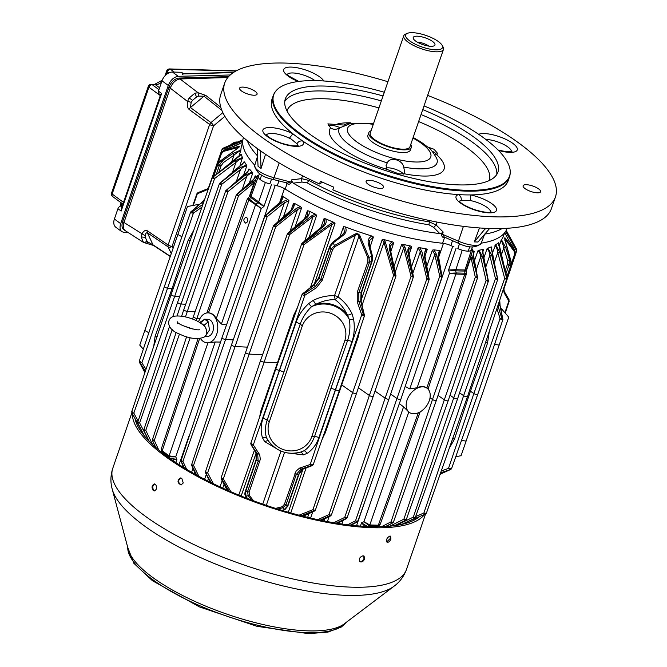 <?xml version="1.0" encoding="UTF-8"?>
<svg xmlns="http://www.w3.org/2000/svg" width="667" height="667" viewBox="0 0 667 667"><rect width="100%" height="100%" fill="white"/><g stroke="black" fill="none" stroke-linecap="round" stroke-linejoin="round"><path stroke-width="1" d="M441.846 276.196L441.579 275.763L441.846 276.196C442.121 277.13 441.429 277.13 439.753 276.188L441.579 275.763L437.961 256.203L439.32 250.467L440.52 251.05L438.619 252.993L438.502 256.37L442.063 276.697L400.867 399.258A2.351 0.734 -161 0 1 400.867 399.266A2.351 0.734 -161 0 1 399.316 399.441A2.351 0.734 -161 0 1 396.957 398.491L390.654 394.08M293.88 206.687L293.497 203.368L294.922 203.635L292.513 209.646L274.704 225.596L296.59 208.237L300.45 206.653L301.626 207.804L297.507 209.455L296.59 208.237M291.954 209.772L292.513 209.646L291.954 209.772M294.922 203.635A138.511 43.363 19 0 0 300.45 206.653M290.178 230.89L297.507 209.455L275.654 226.838L274.704 225.596M307.912 214.741L307.395 210.789L308.929 211.022A138.511 43.363 19 0 0 315.399 214.165L316.667 215.291L313.048 216.625L312.223 215.458L315.399 214.165M308.929 211.022C309.705 213.532 308.938 215.766 306.628 217.75L288.811 233.342L312.223 215.458M304.852 240.645L313.048 216.625L289.678 234.534L288.811 233.342M320.844 227.522L324.02 218.643L325.654 218.843A138.511 43.363 19 0 0 333.667 222.269L335.026 223.337L331.974 224.345L331.274 223.22L333.667 222.269M325.654 218.843C326.78 221.669 326.08 224.162 323.537 226.33L303.202 243.447L331.274 223.22M324.696 223.312L322.77 225.955L301.817 243.455L260.614 360.322A2.351 0.734 19 0 0 261.722 361.422A2.351 0.734 19 0 0 264.165 362.123L303.985 244.597C302.034 244.28 301.484 243.797 302.318 243.163L303.026 243.105M322.778 226.363L323.537 226.33L322.778 226.363M228.831 490.837L222.011 479.239L223.32 478.848L264.165 362.123L277.939 362.865M350.984 525.179L356.795 522.011L355.528 520.802L396.957 398.491L439.753 276.188L434.776 254.46L432.391 250.125L433.95 249.85L436.343 254.077L441.337 275.805M428.247 273.295L434.776 254.46L436.343 254.077M282.283 199.241L281.999 196.482L283.308 196.765A138.511 43.363 19 0 0 287.919 199.583L288.986 200.759L284.442 202.71L283.442 201.442L287.919 199.583M339.987 236.652L343.555 226.73L345.256 226.872A138.511 43.363 19 0 0 371.978 236.068L373.403 237.002L370.11 247.015M383.942 239.57L385.243 241.804L394.922 275.021L395.789 275.338C396.056 276.355 395.331 276.388 393.597 275.446L384 242.254L382.208 239.586L383.942 239.57A138.511 43.363 19 0 0 392.363 241.813L393.772 242.655L390.812 251.601M403.327 244.439L405.036 247.399L412.481 275.913L413.215 276.255C413.482 277.247 412.765 277.264 411.055 276.321L403.668 247.824L401.634 244.539L403.327 244.439A138.511 43.363 19 0 0 410.355 245.94L411.714 246.698L408.913 249.383L408.754 252.826L413.432 276.788L373.278 396.24A2.351 0.734 -161 0 1 371.727 396.423A2.351 0.734 -161 0 1 369.368 395.473L358.396 387.785M419.726 247.715L421.794 251.334L428.356 278.489L428.989 278.864C429.265 279.84 428.548 279.848 426.847 278.881L420.318 251.734L418.092 247.899L419.726 247.715A138.511 43.363 19 0 0 425.938 248.733L427.23 249.4L424.912 251.692L424.771 255.127L429.206 279.39L389.028 398.924A2.351 0.734 -161 0 1 389.028 398.933A2.351 0.734 -161 0 1 387.477 399.108A2.351 0.734 -161 0 1 385.117 398.157L375.012 391.079M433.95 249.85A138.511 43.363 19 0 0 439.32 250.467M428.989 278.864L424.145 254.961L424.504 255.403L424.145 254.961L425.938 248.733M440.128 474.204L450.392 469.601L440.637 472.761M442.363 472.845L450.392 469.601M441.279 470.944L448.507 468.384L449.591 469.593M469.51 390.604L473.87 393.53L448.507 468.384L451.2 468.484M251.267 443.413C250.5 443.372 251.176 443.88 253.302 444.939L259.721 454.811L260.322 459.346L249.141 492.104L249.325 495.414L246.04 496.206L247.424 498.491M251.517 500.05L248.224 495.873L247.574 491.529L258.171 461.272L257.679 454.169L251.167 444.797L256.161 453.051L256.37 459.947L245.564 491.871L246.04 496.206L245.439 495.848C244.731 494.839 244.681 493.388 245.306 491.496L256.111 459.571L255.978 452.851L257.679 454.169L259.205 453.877M275.554 508.387L282.241 506.745L282.833 507.787L277.664 509.054M251.167 444.797L250.792 443.347L275.93 368.568A2.351 0.734 19 0 0 276.98 369.635A2.351 0.734 19 0 0 279.373 370.36L253.302 444.939L251.767 445.231M268.059 440.553L264.607 441.521L262.456 437.735C260.555 431.432 260.755 424.929 263.048 418.226L296.106 322.236C298.432 315.499 302.61 309.288 308.638 303.61L313.215 300.367C320.168 296.99 327.264 295.439 334.5 295.714A3.002 0.917 -161 0 1 338.069 296.94C343.947 301.184 348.583 306.77 351.993 313.715L347.565 315.308C344.355 308.638 340.22 303.418 335.142 299.641C328.823 299.491 322.353 301.059 315.724 304.344L311.547 306.687C306.378 311.664 302.618 317.409 300.267 323.92L302.259 326.096L269.193 422.128A22.486 21.361 -161 0 0 283.5 449.641A22.486 21.361 -161 0 0 311.722 436.768L344.781 340.737A22.486 21.361 -161 0 0 330.473 313.223A22.486 21.361 -161 0 0 302.259 326.096M364.29 314.866L364.107 314.315L364.29 314.866C364.582 316.266 363.732 316.266 361.722 314.866L357.237 301.801L357.237 292.296L367.867 261.948L367.892 258.012L358.913 236.418C358.212 234.584 357.02 234.175 355.344 235.184L334.5 295.714L335.142 299.641L338.069 296.94L358.913 236.418L359.947 235.885L369.009 257.504L371.577 256.036L368.326 243.73C367.584 240.162 368.801 237.61 371.978 236.068M313.215 300.367L315.724 304.344A28.297 26.872 19 0 1 347.565 315.308L349.416 319.718A27.897 26.497 -161 0 0 311.547 306.687L308.638 303.61M179.656 296.49L174.712 296.231A2.351 0.734 -161 0 1 172.269 295.531A2.351 0.734 -161 0 1 171.161 294.43L212.323 177.68L241.112 154.16L239.787 155.836L213.023 177.013L234.667 160.872L242.396 157.52L239.812 166.266M239.586 156.286L239.787 155.836M216.425 174.112L219.435 165.224L217.417 165.566L217.509 165.041M242.671 142.713L241.696 145.498A138.511 43.363 19 0 0 240.912 150.008L238.861 156.437M241.396 154.294A138.511 43.363 19 0 0 242.396 157.52M185.718 304.252L181.191 304.019A2.351 0.734 -161 0 1 178.748 303.318A2.351 0.734 -161 0 1 177.639 302.218L219.51 183.45L242.363 164.165L244.022 161.773L244.539 161.973A138.511 43.363 19 0 0 246.423 164.982L246.732 166.1C244.864 166.008 242.771 167.167 240.47 169.576L239.211 168.084L246.423 164.982M195.089 311.772L187.402 311.372A2.351 0.734 -161 0 1 184.959 310.672A2.351 0.734 -161 0 1 183.842 309.58L225.754 190.695L247.165 172.011L248.916 169.902L248.908 168.976L249.616 169.21A138.511 43.363 19 0 0 252.176 172.144L252.668 173.295C250.75 173.137 248.766 174.187 246.707 176.447L245.481 175.004L252.176 172.144M199.942 318.559L196.94 318.401A2.351 0.734 -161 0 1 194.497 317.7A2.351 0.734 -161 0 1 193.388 316.608L236.368 194.697L253.402 179.49L255.228 177.164L255.169 175.846L256.053 176.105A138.511 43.363 19 0 0 256.787 176.805M506.745 231.374L516.525 249.083L516.817 250.475L516.383 250.559L516.708 249.441L506.803 231.474M506.095 230.632L516.708 249.441M249.616 169.21L247.199 172.403L226.513 190.103L245.481 175.004M185.468 316.883L227.972 191.612C226.021 191.379 225.446 190.995 226.246 190.437L226.513 190.103M254.927 182.049L238.536 195.631C236.627 195.381 236.06 194.981 236.843 194.447L255.769 179.673M256.053 176.105L253.435 179.873L237.152 194.147M196.173 320.602L238.536 195.631L237.352 194.239M249.241 196.848L254.044 182.908L252.86 181.499M291.154 139.019L289.378 138.219L292.896 133.775A124.929 39.111 19 0 0 302.66 140.97C300.2 140.645 298.274 141.571 296.89 143.755L291.154 139.019M309.338 179.156L308.846 180.398A129.923 40.679 19 0 0 429.273 221.853L429.648 220.577M345.256 226.872C346.815 230.032 346.206 232.8 343.422 235.159L333.283 242.855L334.409 245.589L354.852 234.134C357.087 233.167 358.779 233.75 359.947 235.885M367.892 258.012L369.009 257.504L369.451 262.473L358.821 292.821L358.854 301.276L363.34 314.332L364.107 314.315L360.73 301.326L361.055 292.88L371.827 261.064L371.577 256.036L372.503 256.203L372.261 260.914L361.497 292.738L361.164 301.517L364.515 315.633L339.386 390.412A2.351 0.734 -161 0 1 339.378 390.412A2.351 0.734 -161 0 1 337.894 390.604A2.351 0.734 -161 0 1 335.568 389.703L310.197 464.524L311.222 465.691L301.067 469.101L296.298 474.404L286.018 504.761L282.833 507.787L284.342 509.396L287.394 506.27L298.533 474.462L302.943 469.159L311.222 465.691M367.867 261.948L369.451 262.473L371.827 261.064M300.433 452.176L304.335 450.634C308.879 447.457 312.314 442.671 314.632 436.276L330.949 388.302L335.568 389.703L361.722 314.866L363.34 314.332M510.905 262.023L504.994 239.953C504.41 237.836 504.594 237.302 505.544 238.361L514.949 251.059L514.799 254.761L506.937 277.997M510.664 265.958L511.005 261.489L509.53 259.913L509.038 264.916L505.936 273.753M511.281 264.299L514.54 254.385M514.457 254.902L514.732 250.659L513.648 247.916L508.412 239.787L504.802 232.591L508.412 239.787M146.148 243.247L148.257 242.213L153.01 244.847A3.002 2.018 -56.5 0 0 153.518 245.448L143.463 242.429L141.162 236.918L141.838 234.067C143.58 230.882 145.414 229.798 147.324 230.815L168.134 244.997L209.638 124.471L189.12 109.43C187.444 107.929 186.91 105.269 187.535 101.467L191.187 102.259L190.429 107.545L210.939 122.586L222.861 112.623M143.997 242.738L125.271 230.682C123.212 229.073 122.77 226.346 123.954 222.52L170.235 88.127L187.535 101.467L189.17 97.982L192.58 100.325L191.187 102.259M198.533 96.131L196.565 96.99L192.58 100.325L196.565 96.99L194.864 93.222L198.024 92.705L198.533 96.131L203.994 96.206L190.429 107.545A3.002 1.926 -53.7 0 0 189.12 109.43M189.17 97.982L194.864 93.222M125.271 230.682L123.954 229.798C121.894 228.189 121.452 225.471 122.636 221.644L168.918 87.244L170.235 88.127C172.52 82.675 175.838 79.615 180.182 78.956L227.789 77.547M143.855 242.655L147.157 241.387L148.257 242.213M141.162 236.918L145.273 237.369L147.157 241.387L145.273 237.369L145.248 235.785L122.636 221.644M147.324 230.815A3.002 1.951 124.3 0 0 147.324 232.733C146.073 232.75 145.381 233.767 145.248 235.785M487.927 248.116L491.704 255.002L497.54 278.748C497.832 279.656 497.14 279.598 495.473 278.564L489.786 255.403C489.453 252.093 488.527 249.892 487.002 248.808L487.927 248.116A138.511 43.363 19 0 0 491.262 246.907L491.796 247.073L491.629 249.967L497.765 279.24L457.645 398.608A2.351 0.734 19 0 1 456.095 398.791A2.351 0.734 19 0 1 453.735 397.84L450.033 395.239M396.156 525.421L413.332 517.117C415.166 517.675 415.883 517.659 415.483 517.05M397.224 525.254L397.098 524.604M414.999 518.151L401.667 524.404M414.699 518.259L413.332 517.117L453.735 397.84L495.473 278.564L497.365 278.172M415.074 518.126L457.645 398.608M305.978 217.834L306.628 217.75L305.978 217.834M198.574 321.836A14.991 10.072 91.6 0 1 207.645 312.873A14.991 10.072 91.6 0 1 217.767 328.131A14.991 10.072 91.6 0 1 206.803 342.805A14.991 10.072 91.6 0 1 203.068 341.312A14.991 10.072 91.6 0 1 200.408 338.427M135.093 418.834A152.91 47.874 -161 0 0 161.814 452.443L162.815 453.643A153.652 48.107 19 0 0 169.943 458.896L169.085 455.869L207.912 342.888L207.045 342.83M207.912 342.888L215.208 341.988L175.721 456.878L169.101 456.82L162.173 451.717L162.731 453.126A153.994 48.216 19 0 0 169.877 458.396L176.913 459.296L172.244 460.13A152.91 47.874 -161 0 0 364.691 526.38L367.634 526.471A153.994 48.216 19 0 0 376.505 526.722L379.081 525.613L377.822 525.946L378.347 525.204L380.265 524.179L420.168 411.881M220.535 342.079L215.208 341.988M226.505 324.929L221.386 324.054L216.275 318.601C214.29 314.891 211.689 312.973 208.454 312.84L207.904 312.865M256.12 204.069L257.912 202.718A153.994 48.216 -161 0 1 250.767 197.457L249.2 198.966L261.247 208.504L248.591 199.908C247.057 198.816 247.007 198.533 248.432 199.066C247.34 198.024 247.59 197.991 249.191 198.966L208.454 312.84M464.682 271.052L464.54 271.044A153.994 48.216 -161 0 1 455.669 270.802L456.245 272.961L464.841 273.203L464.791 269.943C466.475 270.16 466.525 270.327 464.916 270.443C466.466 270.894 466.391 271.102 464.682 271.052L471.269 250.559L472.861 249.983L466.091 270.235M242.671 142.346L235.726 145.673M235.376 145.798L226.538 148.874M498.658 245.473L498.766 242.855L507.003 278.297L516.383 250.559L505.611 231.457M506.745 278.623C507.045 279.531 506.353 279.448 504.669 278.397L506.837 278.156L498.783 244.989M332.575 249.8L322.261 280.257L316.408 287.744L315.466 286.335L320.694 279.698L330.999 249.233L334.409 245.589L334.976 246.682L332.575 249.8L330.999 249.233L329.99 246.665L318.893 278.364L313.949 285.218L303.302 293.388L303.894 293.864L315.466 286.335L313.949 285.218L313.465 285.534L313.949 285.218M356.578 521.961L350.325 525.104M177.022 315.95L221.736 184.334L220.485 182.858L239.211 168.084M236.443 181.224L240.47 169.576L221.736 184.334C219.785 184.117 219.21 183.742 219.993 183.2L220.485 182.858M219.993 183.2L244.539 161.973M321.194 520.368L330.115 515.891L328.998 514.624C330.815 515.266 331.507 515.324 331.074 514.807M329.89 515.758L320.077 520.143M242.488 158.588C240.729 158.596 238.553 159.872 235.951 162.406L234.667 160.872M232.508 172.328L235.951 162.406L214.591 178.539L213.315 177.022M184.359 467.967L181.374 461.647L182.916 461.381L186.693 469.376M181.224 460.188C180.565 460.372 181.124 460.772 182.916 461.381L225.563 339.486L233.25 339.887M181.374 461.647L183.567 467.484M205.886 471.711C205.219 471.852 205.803 472.236 207.629 472.845L213.39 483.717M211.264 482.683L205.536 472.778L205.469 471.752L245.623 352.301A2.351 0.734 19 0 0 245.623 352.301A2.351 0.734 19 0 0 246.732 353.393A2.351 0.734 19 0 0 249.175 354.094L262.565 354.794M243.488 137.502L243.43 137.652A139.42 43.647 19 0 0 254.794 165.241M419.343 516.708A152.91 47.874 -161 0 1 377.647 526.747L377.897 526.305M364.974 526.455L361.531 522.853L367.467 526.455L369.218 525.704L363.957 521.677L369.81 524.962L378.347 525.204L418.292 412.815M369.218 525.704L369.818 524.971L369.21 525.704L377.805 525.946L378.356 525.204M367.267 526.822A153.652 48.107 19 0 0 376.113 527.072L377.547 526.805M376.113 527.072L377.805 525.946M132.383 413.84A155.311 48.624 19 0 0 165.066 456.236A155.311 48.624 19 0 0 314.39 519.726A155.311 48.624 19 0 0 424.554 514.44M169.943 458.896L171.986 460.013M364.574 558.971L364.082 556.095L363.09 555.769C359.671 556.97 358.621 558.954 359.93 561.722C361.781 562.448 363.332 561.531 364.574 558.971M359.663 561.472C361.472 561.831 362.915 560.855 363.982 558.529L363.757 555.911M154.802 483.975C152.426 485.676 152.151 487.877 153.985 490.578L154.611 490.887M445.631 237.644L444.439 237.852C442.379 237.494 441.471 236.193 441.721 233.967L442.029 232.941L439.82 233.608L433.692 227.405L436.168 225.004L443.163 232.049L442.529 234.167L444.355 237.085L458.304 243.23C468.242 248.124 475.846 248.191 481.099 243.422L484.709 234.059M442.029 232.941L443.163 232.049M241.863 140.187L222.886 148.291L242.846 139.995M223.262 148.124L241.754 140.237M242.73 140.945L222.445 149.375L222.886 148.291M492.338 253.185L495.689 244.714A138.511 43.363 19 0 0 498.457 242.788M425.646 513.957L426.38 513.206L467.534 396.456A2.351 0.734 19 0 0 467.542 396.456A2.351 0.734 19 0 1 465.983 396.64A2.351 0.734 19 0 1 463.632 395.689L504.669 278.397L497.757 252.535C497.265 248.933 496.34 246.59 494.964 245.498M494.372 262.456L497.757 252.535L499.716 252.109L506.612 277.981M438.236 256.645L437.961 256.203L438.236 256.645M356.795 522.011L357.871 521.202L400.867 399.266M413.215 276.255L408.037 252.66C407.429 249.675 408.204 247.432 410.355 245.94M408.496 253.118L408.037 252.66L408.496 253.118M221.544 477.747C220.885 477.88 221.477 478.247 223.32 478.848L230.89 491.729M222.011 479.239L221.219 478.856L226.972 490.02M407.987 521.519L425.288 514.124L423.895 512.981C425.754 513.532 426.488 513.498 426.088 512.873M368.326 243.73L369.276 243.889L372.503 256.203M242.671 142.321L223.712 150.475L238.519 146.44C239.92 146.19 239.736 146.723 237.977 148.032L219.985 161.306L222.128 160.972L232.7 153.593L240.912 150.008M237.977 148.032L237.719 148.541M213.648 176.346L217.417 165.566L219.735 161.789M238.519 146.44L238.102 147.424L223.278 151.484L221.302 153.985L218.001 163.423M238.878 147.224L237.886 148.049M196.99 193.547L198.149 192.646L196.99 193.547L192.771 205.511M148.157 334.776L165.066 284.567M165.024 284.551L182.808 234.242M139.686 361.239L141.863 362.823L140.27 363.106L139.278 361.206L164.407 286.426A2.351 0.734 -161 0 1 164.415 286.426A2.351 0.734 -161 0 0 165.524 287.519A2.351 0.734 -161 0 0 167.967 288.227L173.212 288.603M316.408 287.744L304.836 295.281L279.373 370.36L283.875 372.094L267.2 419.952C265.082 426.421 264.841 432.299 266.466 437.594L267.667 439.953M514.449 251.717L504.777 238.761M344.43 232.183L343.555 226.73M240.754 151C239.203 151.159 236.943 152.551 233.992 155.178L223.42 162.548L221.069 165.791L218.926 172.111M373.403 237.002L369.36 240.754M282.291 199.216L280.323 201.918L264.999 215.749L222.011 337.685A2.351 0.734 19 0 0 222.011 337.694A2.351 0.734 19 0 0 223.12 338.786A2.351 0.734 19 0 0 225.563 339.486L267.142 216.767C265.241 216.475 264.691 216.05 265.483 215.491L283.442 201.442M471.536 253.96L477.355 277.239C477.639 278.147 476.955 278.114 475.296 277.138L470.735 256.353M393.772 242.655L390.37 245.923M147.282 439.211L147.724 438.944L148.016 439.987M324.712 223.262L324.02 218.643M399.325 403.635L403.577 406.837L408.779 412.031L369.81 524.962M283.308 196.765L280.849 202.126L265.483 215.491M395.264 274.854L389.428 249.016C388.761 245.739 389.736 243.338 392.363 241.813M495.689 244.714L499.716 252.109M472.503 251.059A138.511 43.363 19 0 0 473.503 250.959L474.354 251.301L473.495 252.318M477.297 276.813L473.195 255.111L473.503 250.959M478.989 250.225L482.508 256.595L488.169 280.607C488.461 281.532 487.76 281.482 486.085 280.465L480.649 256.978C480.423 253.935 479.506 251.884 477.897 250.825L478.989 250.225A138.511 43.363 19 0 0 482.816 249.483L483.517 249.741L482.941 250.467L483.016 253.202L488.394 281.107L448.232 400.592A2.351 0.734 19 0 1 446.682 400.767A2.351 0.734 19 0 1 444.322 399.816L438.019 395.406M488.169 280.173L482.775 253.051L482.816 249.483M497.54 278.748L491.262 246.907M221.719 479.239L227.397 490.212M205.97 473.153L210.238 482.174M196.682 475.096L192.038 465.691L195.806 474.612M181.166 461.556L183.792 467.625M155.77 447.424L152.393 440.303L155.378 447.073M149.133 441.154L143.847 430.19L148.699 440.712M144.289 435.793L137.644 422.67L144.047 435.493M141.137 429.715L131.833 412.806M425.271 514.124L408.054 521.486M302.726 516.141L313.732 510.814L301.209 515.758M395.181 525.563L405.494 520.268L394.564 525.646M386.01 526.471L392.538 522.97L385.493 526.505M337.219 523.295L345.689 518.584L336.235 523.136M345.689 518.584L344.714 517.434C346.523 518.059 347.224 518.109 346.79 517.575M347.624 524.779L355.528 520.802C357.312 521.419 357.996 521.452 357.587 520.902M392.288 523.011L391.037 521.844C392.83 522.428 393.522 522.436 393.13 521.852M430.023 397.765L432.483 399.491A2.351 0.734 19 0 0 434.842 400.442A2.351 0.734 19 0 0 436.393 400.258L393.413 522.169L392.538 522.97M405.202 520.343L403.885 519.176C405.719 519.751 406.436 519.743 406.028 519.159M282.241 506.745L284.434 504.252L286.018 504.761L287.394 506.27L287.602 505.778L287.394 506.27M313.732 510.814L312.94 509.696C314.766 510.363 315.458 510.438 315.016 509.93M313.965 510.989L315.324 510.205L356.528 393.338A2.351 0.734 -161 0 1 354.969 393.522A2.351 0.734 -161 0 1 352.618 392.571L341.712 384.934L325.263 432.8L322.269 438.944M416.133 516.35L423.895 512.981L463.632 395.689L459.58 392.855M132.149 411.689C131.457 411.931 132.008 412.414 133.817 413.123L137.861 420.56M171.161 294.43L131.716 411.772L132.016 413.165L133.817 413.123L174.712 296.231L214.591 178.539C212.606 178.331 212.014 177.964 212.806 177.439L213.023 177.013L212.806 177.439M137.936 421.511C137.252 421.744 137.811 422.194 139.603 422.886L147.782 438.769M177.639 302.218L172.745 316.792M144.105 428.989C143.43 429.198 143.98 429.648 145.781 430.323L152.526 444.48M183.842 309.58A2.351 0.734 -161 0 1 183.842 309.571L181.624 316.183M152.618 439.061C151.943 439.278 152.501 439.703 154.277 440.337L158.713 449.933M193.388 316.608A2.351 0.734 -161 0 1 193.388 316.6L192.563 319.051M293.897 206.653L291.913 209.388L273.487 225.78L231.549 344.714A2.351 0.734 19 0 0 231.549 344.722A2.351 0.734 19 0 0 232.666 345.814A2.351 0.734 19 0 0 235.109 346.515L247.432 347.157M144.797 330.49L187.469 206.545L139.77 345.097L144.797 330.49L148.841 332.758M502.918 319.51L477.78 394.297A2.351 0.734 19 0 1 476.23 394.48A2.351 0.734 19 0 1 473.87 393.53L500.058 318.676L502.509 318.242L499.3 301.976M502.735 318.818L502.509 318.242L502.735 318.818C502.893 320.177 502.001 320.127 500.058 318.676L497.023 308.746M505.202 270.635L507.395 264.357L507.545 260.355L509.53 259.913L505.736 247.582L501.476 239.703A138.511 43.363 19 0 0 503.618 235.684L504.56 232.891M507.003 278.297L467.542 396.456M212.74 177.08L222.161 149.041L208.588 187.544M351.993 313.715L353.602 319.093L349.416 319.718C350.417 326.822 349.841 333.667 347.69 340.253L344.781 340.737M503.835 288.478L504.285 291.462L509.096 299.842L508.854 301.009L508.904 299.625M303.894 293.864L304.836 295.281C302.393 295.156 301.717 294.631 302.818 293.705L303.302 293.388L302.818 293.705M206.228 473.195L207.629 472.845L249.175 354.094L289.678 234.534C287.752 234.234 287.202 233.775 288.019 233.158L288.636 233.066L288.019 233.158M307.929 214.699L305.953 217.434L287.527 233.442L245.623 352.293M192.038 465.691L193.513 465.383L235.109 346.515L275.654 226.838C273.72 226.555 273.162 226.105 273.979 225.496L274.521 225.354L273.979 225.496M204.319 200.392L191.754 211.264L193.413 213.115C190.987 213.065 190.253 212.548 191.212 211.581L191.754 211.264L191.212 211.581M204.811 198.983L201.534 202.693L190.645 212.014L164.415 286.426M427.255 388.369L426.838 388.019C424.212 386.135 420.977 386.043 417.142 387.744L409.755 388.903L449.475 273.303L456.245 272.961L456.203 274.07L449.475 273.303L448.599 269.985L455.753 269.685A153.577 48.082 19 0 0 464.591 269.935M246.757 217.492L245.915 217.192C243.255 219.109 243.188 221.111 245.714 223.178C248.049 222.003 248.391 220.102 246.757 217.492M281.849 510.338L285.042 509.48L282.374 510.497M264.982 182.274A10.497 3.285 -161 0 0 269.852 183.925L265.358 182.541A153.452 48.041 19 0 1 264.982 182.274A10.497 3.285 -161 0 1 258.412 177.43A153.452 48.041 19 0 1 258.071 177.172L257.17 175.729L258.896 175.146M258.046 202.818L258.696 201.926L263.982 206.436L257.912 202.718L258.696 201.926L265.358 182.541M251.401 196.548L250.642 197.365C249.266 196.356 249.333 196.148 250.834 196.748C249.641 195.664 249.775 195.564 251.242 196.431L251.401 196.548A153.577 48.082 19 0 0 258.529 201.793M471.861 248.458L472.861 249.983M462.223 250.308A153.452 48.041 19 0 0 462.681 250.333A10.497 3.285 19 0 1 457.829 248.633L462.223 250.308L455.503 270.794L448.599 269.985L456.086 248.282M472.386 246.923L471.352 249.933A10.497 3.285 -161 0 1 470.835 250.559A153.452 48.041 19 0 0 471.269 250.559M499.141 246.023L501.476 239.703M405.177 386.443L409.755 388.903M259.43 173.612L258.396 176.622A10.497 3.285 19 0 0 258.412 177.43M205.036 336.326L207.462 336.393A8.546 5.736 -88.4 0 0 212.906 331.282A8.546 5.736 -88.4 0 0 211.939 321.944A8.546 5.736 -88.4 0 0 207.946 319.31L204.252 319.21M409.496 412.514L408.779 412.031M413.557 413.773A14.991 10.063 -53.6 0 1 409.696 412.648A14.991 10.063 -53.6 0 1 410.088 394.339A14.991 10.063 -53.6 0 1 427.455 388.536A14.991 10.063 -53.6 0 1 427.864 403.835A14.991 10.063 -53.6 0 1 413.557 413.773M250.642 197.365L258.071 177.172M495.398 341.888L494.656 344.372L499.166 345.072L461.064 455.703L455.769 456.737M501.175 310.438L501.667 308.979L508.771 317.15L499.166 345.072M478.406 392.438L460.83 442.363M454.027 246.957L450.834 245.548A9.997 3.127 19 0 0 442.58 243.255L444.439 237.852M287.577 183.108L290.82 181.941L291.621 179.882L291.579 182.283C290.412 184.192 288.894 184.651 287.043 183.675L285.184 189.069A139.42 43.647 19 0 0 442.58 243.255M285.184 189.069A9.997 3.127 19 0 0 277.264 185.801L278.939 180.924M273.879 184.942L277.264 185.801M481.199 243.163A139.42 43.647 19 0 0 507.078 228.431L507.128 228.281M470.835 250.559A10.497 3.285 -161 0 1 462.681 250.333M444.806 237.785L445.556 237.435M286.418 182.658L286.793 183.392L286.235 182.775M255.444 95.139A9.246 2.893 -161 0 1 245.173 93.03A9.246 2.893 -161 0 1 239.603 88.161A9.246 2.893 -161 0 1 249.283 88.428A9.246 2.893 -161 0 1 257.078 94.18A9.246 2.893 -161 0 1 255.444 95.139M380.032 183.483A9.246 2.893 -161 0 1 383.583 187.36A9.246 2.893 -161 0 1 373.904 187.085A9.246 2.893 -161 0 1 366.1 181.341A9.246 2.893 -161 0 1 380.032 183.483M524.737 184.784A9.246 2.893 -161 0 1 535.009 186.893A9.246 2.893 -161 0 1 540.578 191.771A9.246 2.893 -161 0 1 530.899 191.496A9.246 2.893 -161 0 1 523.095 185.751A9.246 2.893 -161 0 1 524.737 184.784M273.27 95.523L271.969 99.291A124.929 39.111 19 0 0 292.896 133.775A21.386 6.695 -161 0 0 263.382 129.231A21.386 6.695 -161 0 0 283.633 144.147A21.386 6.695 -161 0 0 302.66 140.97A124.929 39.111 19 0 0 458.412 194.589A21.386 6.695 -161 0 0 471.469 208.813A21.386 6.695 -161 0 0 496.59 209.513A21.386 6.695 -161 0 0 470.535 194.922L470.577 200.592L461.247 200.333C461.497 197.765 460.555 195.848 458.412 194.589A124.929 39.111 19 0 0 470.535 194.922A124.929 39.111 19 0 0 508.212 180.632L509.513 176.863A124.929 39.111 -161 0 1 378.656 173.178A124.929 39.111 -161 0 1 273.27 95.523A124.929 39.111 -161 0 1 274.854 92.413L275.296 91.771A124.712 39.045 19 0 0 378.923 172.394A124.712 39.045 19 0 0 510.213 172.661A124.712 39.045 19 0 0 461.581 123.795A124.712 39.045 19 0 0 424.012 105.92M340.003 127.639A9.997 3.127 19 0 0 328.206 125.446M327.881 123.887L343.964 125.062L347.057 123.662L348.883 124.287L339.678 127.839C336.36 129.74 333.333 129.757 330.599 127.889L327.872 123.887M403.46 174.12A9.997 3.127 19 0 0 395.289 169.243A9.997 3.127 19 0 0 385.901 168.109M413.156 137.444L420.91 141.963L428.439 147.582C430.24 148.416 432.991 152.001 436.685 158.337A51.834 16.225 -161 0 1 403.677 167.05C404.502 170.694 404.694 172.936 404.26 173.77L399.016 173.937L386.935 169.385L386.068 165.491L387.277 162.898A51.834 16.225 -161 0 1 339.678 127.839M403.677 167.05C402.393 159.605 389.803 156.42 387.277 162.898M404.469 173.428L404.26 173.77A60.539 18.951 -161 0 0 436.635 154.719L434.859 154.827M436.76 154.661A9.997 3.127 19 0 0 433.166 151.726A9.997 3.127 19 0 0 432.033 151.126M427.705 146.982L434.017 149.25L437.802 153.618L436.635 154.719M510.213 172.661L510.172 173.445A124.929 39.111 -161 0 1 509.513 176.863M384.317 92.254A124.712 39.045 19 0 0 275.296 91.771M291.621 179.882L301.467 178.639L308.846 180.398L307.22 182.875L301.943 182.049L301.467 178.639L302.593 175.805M301.943 182.049L293.297 183.167L291.971 181.282M433.692 227.405L429.031 224.812L429.273 221.853L436.168 225.004L437.027 222.086M262.056 151.926L260.38 151.876L260.505 150.842M257.195 148.466L258.054 166.3L261.039 168.501L265.516 154.285M485.576 228.314L474.27 241.904L477.972 242.013L489.636 228.481M387.944 81.733A174.896 54.761 19 0 0 224.721 83.025A174.896 54.761 19 0 0 372.261 191.737A174.896 54.761 19 0 0 555.461 196.907L551.442 208.571A174.896 54.761 19 0 1 332.791 189.82L333.717 187.127A174.896 54.761 -161 0 1 320.427 181.266L319.493 183.959L322.478 182.199M479.498 227.947L474.27 241.904M260.38 151.876L261.039 168.501M371.069 130.74A22.486 7.037 19 0 0 368.826 132.641L367.901 135.334A22.486 7.037 19 0 0 386.868 149.316A22.486 7.037 19 0 0 410.422 149.975L411.356 147.282A22.486 7.037 19 0 0 410.755 144.405M383.05 95.948A112.431 35.201 19 0 0 285.326 98.874A112.431 35.201 19 0 0 380.173 168.759A112.431 35.201 19 0 0 497.941 172.078A112.431 35.201 19 0 0 454.694 124.946A112.431 35.201 19 0 0 422.736 109.613M555.461 196.907A174.896 54.761 19 0 0 488.177 123.578A174.896 54.761 19 0 0 427.63 95.398M293.297 183.167A139.42 43.647 19 0 0 439.82 233.608M247.274 140.745A139.42 43.647 19 0 0 257.612 155.97M484.684 234.125A139.42 43.647 19 0 0 502.151 228.506M224.721 83.025L220.702 94.689A174.896 54.761 19 0 0 319.493 183.959M390.937 538.961L390.612 536.201L389.903 536.06C386.902 537.694 385.943 539.745 387.018 542.204C388.511 542.554 389.82 541.479 390.937 538.961M386.702 541.904L390.212 538.527L390.203 536.06M183.258 482.958L181.774 478.289L180.34 477.956C177.055 480.64 177.297 482.958 181.057 484.909L183.258 482.958M180.649 477.947C177.747 480.573 177.981 482.883 181.366 484.859M153.252 490.562L154.235 490.92C156.978 489.545 157.37 487.327 155.411 484.275L154.436 483.925C151.751 485.301 151.359 487.51 153.252 490.562M230.59 144.939A8.996 6.036 -53.6 0 1 236.893 141.996L237.477 142.013M168.918 87.244C171.202 81.799 174.521 78.739 178.864 78.072L198.024 92.705L205.836 95.464A3.002 1.951 128.3 0 0 203.994 96.206L221.828 110.297M203.227 325.071A17.125 5.361 19 0 0 203.06 324.921L200.1 322.736A17.125 5.361 19 0 0 199.858 322.586L199.466 322.353C195.948 320.035 185.201 315.358 175.554 316.075C166.742 316.483 164.991 328.539 178.764 333.733C188.869 338.586 197.232 339.753 203.835 337.227C207.204 335.559 207.662 332.174 205.203 327.072L203.227 325.071A2.951 2.276 132.7 0 0 204.044 325.346L204.644 325.855L204.085 325.346L208.221 321.869L209.48 330.04L205.369 335.985M199.808 322.336L204.694 319.251A8.546 5.736 91.6 0 1 208.204 321.836L208.221 321.869M200.1 322.736L200.467 322.711A18.184 5.695 -161 0 1 200.717 322.87L203.869 325.188A18.184 5.695 -161 0 1 204.044 325.346L208.204 321.836M204.644 325.855L206.828 330.332M200.584 322.77L204.694 319.251M203.06 324.921L204.01 325.288M199.858 322.586A2.951 1.626 121.6 0 0 200.467 322.711L204.661 319.243M199.175 322.186L199.958 322.403M160.489 94.781L161.631 93.497L160.447 95.139L158.863 93.613A3.002 2.009 -53.6 0 1 158.421 91.137L161.981 80.815A9.997 6.712 -53.6 0 1 172.47 72.044L180.982 72.286A3.002 2.009 -53.6 0 1 181.833 72.57L183.675 73.67L182.625 74.512M114.39 219.026L120.694 223.67C119.543 227.38 119.935 230.057 121.869 231.707L115.858 227.28A9.997 6.712 -53.6 0 1 114.39 219.026L117.942 208.704A3.002 2.009 -53.6 0 1 121.086 206.078L122.011 206.753M120.694 223.67L168.284 85.459L161.981 80.815M127.906 232.383L124.487 232.466L121.869 231.707M230.24 74.979L178.256 76.313C173.895 76.963 170.577 80.015 168.284 85.459M122.161 206.336L121.077 206.078M121.828 206.095A3.002 2.009 126.4 0 0 122.253 206.061M160.447 95.139L121.511 208.212L121.152 211.064L121.769 207.245L122.453 207.078M121.769 207.245L122.486 206.82M178.864 78.072L228.598 76.605M341.312 384.684L341.712 384.934L358.312 336.81L359.955 329.206M301.267 451.984L303.385 454.869L291.029 453.36M262.456 437.735L266.466 437.594A27.897 26.497 -161 0 0 304.335 450.634L307.42 453.21L303.385 454.869M205.536 472.778L209.888 481.999M405.494 520.268L406.32 519.468L448.232 400.592M345.923 518.676L347.09 517.867L389.028 398.933M144.03 430.432L145.781 430.323L179.456 334.067M143.847 430.19L148.666 440.67M314.591 510.997L303.177 516.258M390.003 249.508L389.428 249.016L390.003 249.508M356.528 393.338L396.006 275.88L390.262 249.183L390.387 245.865M299.041 515.191L312.94 509.696L352.618 392.571L393.597 275.446L394.922 275.021M362.106 305.136L384 242.254L385.243 241.804M333.733 522.72L344.714 517.434L385.117 398.157L426.847 278.881L428.356 278.489M412.906 273.12L420.318 251.734L421.794 251.334M381.624 526.672L391.037 521.844L432.483 399.491L475.296 277.138L477.08 276.763M466.108 271.486L470.902 257.562L472.703 257.179M280.365 202.301L280.849 202.126L280.365 202.301M485.801 267.05L489.786 255.403L491.704 255.002M221.069 165.791L219.435 165.224L222.128 160.972L223.42 162.548M330.132 246.131L329.99 246.665L330.132 246.131M275.93 368.568L302.159 294.164L313.49 285.101L318.634 277.981L329.74 246.273L332.449 242.421L333.283 242.855L329.99 246.665M343.422 235.159L342.571 234.701L332.449 242.421M508.221 239.478L513.582 247.782L514.941 251.059M513.482 247.657L513.882 248.366M505.061 240.012L505.544 238.361M507.395 264.357L509.038 264.916L510.405 266.425L506.753 277.222M507.545 260.355L503.743 248.041L505.736 247.582M139.636 362.623L144.889 372.595M245.564 491.871L245.698 491.354L245.564 491.871L247.574 491.529L249.141 492.104M303.427 468.968L311.973 465.724M455.753 269.685L455.503 270.794M198.057 338.644L161.331 448.808L162.206 450.8L169.076 455.861L175.721 456.878L176.913 459.296L175.796 462.531M162.164 451.709L162.815 453.643M169.101 456.82L169.085 455.869M249.191 198.966L248.591 199.9M456.245 272.961L417.142 387.744M464.849 273.203C466.708 273.42 466.883 273.603 465.383 273.753C466.833 274.212 466.617 274.395 464.749 274.312L464.849 273.203L464.741 274.312L456.211 274.07M277.972 221.577L284.442 202.71L267.142 216.767L266.133 215.491M473.245 255.536L473.195 255.111L473.245 255.536M476.263 269.76L480.649 256.978L482.508 256.595M389.845 526.18L403.885 519.176L444.322 399.816L486.085 280.465L487.927 280.082M482.758 253.485L482.775 253.051L482.758 253.485M491.371 250.283L491.437 249.825M191.796 465.616L195.523 474.454M191.779 464.215C191.121 464.365 191.696 464.757 193.513 465.383L198.899 476.305M330.115 515.891L331.374 515.091L373.278 396.24M137.819 422.953L139.603 422.886L172.244 329.59M137.644 422.67L144.047 435.484M152.393 440.303L155.303 447.007M152.568 440.487L154.277 440.337L190.17 337.744M395.339 271.786L403.668 247.824L405.036 247.399M317.759 519.651L328.998 514.624L369.368 395.473L411.055 276.321L412.481 275.913M242.296 189.236L246.707 176.447L227.972 191.612L226.755 190.178M284.434 504.252L296.123 471.035L299.541 468.117L310.197 464.524C312.515 464.999 313.365 465.016 312.74 464.574M310.505 287.394L331.974 224.345L303.985 244.597L303.202 243.447M221.552 153.527L221.302 153.985M212.998 176.872L221.119 153.668L223.287 150.659L223.712 150.475L223.278 151.484M232.7 153.593L233.992 155.178L231.574 162.098M501.392 254.961L503.743 248.041C503.026 244.155 502.109 241.671 500.984 240.587M504.886 240.512L504.994 239.953M334.976 246.682L355.344 235.184L354.852 234.134M223.245 148.124L222.161 149.041M368.826 132.641A22.486 7.037 19 0 0 387.794 146.623A22.486 7.037 19 0 0 411.356 147.282M442.138 45.331L443.063 46.99A20.985 6.57 -161 0 1 443.463 49.425L409.938 146.798A20.985 6.57 -161 0 1 387.952 146.173A20.985 6.57 -161 0 1 370.243 133.133L403.777 35.751A20.985 6.57 -161 0 1 405.586 34.092L407.337 33.35A19.485 6.103 19 0 0 422.094 47.015A19.485 6.103 19 0 0 442.138 45.331A19.485 6.103 19 0 0 438.511 41.646A19.485 6.103 19 0 0 407.337 33.35M443.463 49.425A20.985 6.57 -161 0 1 421.477 48.799A20.985 6.57 -161 0 1 403.777 35.751M432.591 41.479A11.497 3.602 19 0 0 420.018 36.485A11.497 3.602 19 0 0 413.19 38.219A11.497 3.602 19 0 0 422.911 44.647A11.497 3.602 19 0 0 434.525 45.564A11.497 3.602 19 0 0 432.591 41.479M428.798 46.106A8.496 2.66 19 0 0 428.764 46.081A8.496 2.66 19 0 0 417.375 42.171M291.095 210.105L293.497 203.368M165.374 75.404A3.002 0.942 -161 0 1 165.283 75.004L164.966 75.838M161.481 82.258A9.997 6.712 -53.6 0 1 155.403 84.684A3.002 2.018 -88.4 0 0 154.561 84.384L151.234 84.284A3.002 3.002 0 0 0 148.316 86.31L111.539 193.105A3.002 0.942 19 0 0 112.156 194.022L123.52 202.393M256.111 453.076L241.162 496.015M238.786 495.056L254.394 450.225M259.521 417.384L260.947 410.655L294.005 314.666L294.889 314.791M261.747 410.755L260.947 410.655M438.661 257.229L443.447 243.363M284.434 188.619L279.665 202.501M279.948 202.251L281.999 196.482M288.986 200.759L283.508 216.742M301.626 207.804L295.198 226.605M304.619 218.568L307.395 210.789M316.667 215.291L309.255 237.01M335.026 223.337L314.182 284.534M360.964 300.625L382.208 239.586M394.105 266.2L401.634 244.539M411.714 246.698L409.113 254.536M411.589 266.658L418.092 247.899M427.23 249.4L424.971 256.186M426.872 266.075L432.391 250.125M440.52 251.05L438.594 256.853M440.545 473.02L442.121 473.003L439.953 474.704M249.325 495.414L253.585 500.825M255.886 452.61L250.984 444.597M284.559 452.334L266.308 505.344M262.74 504.119L280.99 451.109M275.271 447.932L264.607 441.521M306.07 468.026L290.77 512.948M288.302 512.248L302.96 469.218M240.962 154.586L241.112 154.16M243.605 162.956L244.022 161.773M246.732 166.1L243.638 175.037M248.182 171.01L248.908 168.976M252.668 173.295L249.283 183.1M254.127 178.781L255.169 175.846M161.356 452.084L161.622 451.292M357.554 336.368L358.312 336.81M314.932 80.615A16.467 5.153 19 0 0 298.874 73.779A16.467 5.153 19 0 0 287.244 74.487M289.378 138.219A16.467 5.153 19 0 0 266.475 134.959M297.515 145.656A16.467 5.153 19 0 0 296.89 143.755M357.237 301.801L358.854 301.276L360.73 301.326L360.922 301.876L360.73 301.326M357.237 292.296L361.055 292.88L361.272 292.379L361.055 292.88M504.902 312.698L508.854 301.009L504.244 293.021L504.294 291.637M504.244 293.021L503.418 289.72M171.269 253.593L168.134 246.915L147.324 232.733L153.01 244.847L170.335 256.295M483.942 257.745L487.002 248.808M271.444 184.717L263.982 206.436L261.247 208.504L221.386 324.054M216.275 318.601L255.469 204.969M318.893 278.364L319.034 277.839L318.893 278.364L322.261 280.257M208.629 188.152L205.886 190.312L209.079 186.885M179.064 464.657L188.953 436.035M360.413 526.088L361.531 522.853L363.957 521.677L403.577 406.837M452.434 438.377L454.427 439.295L449.358 448.024M193.247 205.419L197.332 193.763L205.886 190.312M181.924 236.743L177.864 234.467M153.735 346.281L155.111 336.26L172.128 288.444L188.161 240.27L193.822 230.165M190.312 240.729L188.161 240.27M155.111 336.26L157.245 336.752M197.59 205.953L198.091 204.477L199.491 204.544M378.489 525.963L378.214 526.738M366.066 497.957L356.528 525.754M312.706 511.881L310.597 518.051M307.67 517.359L308.946 513.623M153.96 445.806L154.319 444.772M329.064 516.683L327.389 521.586M324.062 520.944L324.779 518.843M343.205 520.335L341.946 524.012M338.261 523.462L338.469 522.853M195.089 473.487L194.872 474.095M191.629 472.269L192.905 468.584M208.346 478.756L207.62 480.865M204.602 479.315L206.303 474.412M388.261 525.313L387.902 526.338M224.045 484.384L222.745 488.127M220.01 486.868L222.153 480.699M199.625 338.544L162.198 450.792M353.602 319.093C354.852 327.272 354.319 334.734 352.009 341.479L318.959 437.477C316.642 444.164 312.798 449.408 307.42 453.21M489.236 331.891L487.485 343.305L470.46 391.137L454.427 439.295M201.934 207.145L193.413 213.115L141.863 362.823L145.99 369.31M426.838 388.019L464.749 274.312M474.354 251.301L473.37 254.252M474.529 260.63L477.897 250.825M483.517 249.741L482.833 251.784M491.796 247.073L491.396 248.257M498.766 242.855L498.616 243.28M452.743 246.39L434.601 298.908M256.912 238.686L275.238 185.293M261.647 175.012L260.288 178.856M296.106 322.236L300.267 323.92L283.875 372.094M263.048 418.226L267.2 419.952L269.193 422.128M494.564 344.364L478.447 392.438M461.522 440.395L466.1 441.095M330.949 388.302L347.69 340.253L352.009 341.479M318.959 437.477L314.632 436.276L311.722 436.768M441.721 233.967L458.454 241.187A3.002 0.734 113.8 0 0 458.304 243.23M279.181 162.931L273.945 177.672A3.002 0.734 104.2 0 1 272.803 179.373C261.964 177.114 255.936 172.486 254.719 165.491A17.592 5.511 19 0 0 273.945 177.672L291.579 182.283M452.509 240.679L450.834 245.548M511.406 151.659A16.467 5.153 19 0 0 502.676 143.939A16.467 5.153 19 0 0 485.809 139.436M478.664 134.3A21.386 6.695 -161 0 1 502.509 137.869A21.386 6.695 -161 0 1 517.267 149.892A21.386 6.695 -161 0 1 498.449 150.425M298.224 81.499A21.386 6.695 -161 0 1 283.708 69.493A21.386 6.695 -161 0 1 302.735 69.093A21.386 6.695 -161 0 1 323.72 80.965M461.247 200.333A16.467 5.153 19 0 0 459.588 201.442M490.629 212.131A16.467 5.153 19 0 0 470.577 200.592M463.407 226.346L458.454 241.187A17.592 5.511 19 0 0 481.099 243.422M429.031 224.812A131.424 41.146 -161 0 1 307.22 182.875M485.034 229.215L483.683 228.222M421.035 114.549A112.431 35.201 -161 0 1 452.993 129.882A112.431 35.201 -161 0 1 496.798 174.446M284.767 101.442A112.431 35.201 -161 0 1 381.349 100.884M489.236 180.557A106.962 33.483 19 0 0 448.074 135.76A106.962 33.483 19 0 0 418.626 121.561M378.931 107.896A106.962 33.483 19 0 0 286.968 110.914M373.262 124.379A43.997 13.774 19 0 0 348.049 132.741A43.997 13.774 19 0 0 388.553 156.953A43.997 13.774 19 0 0 428.848 159.43A43.997 13.774 19 0 0 413.84 138.536A43.997 13.774 19 0 0 412.948 138.044M336.918 124.17A60.539 18.951 -161 0 1 350.85 122.82M457.829 248.633L459.513 243.747M269.852 183.925L271.536 179.031M386.935 169.385A60.539 18.951 -161 0 1 330.599 127.889M127.747 547.44A115.941 36.301 19 0 0 152.151 579.231A115.941 36.301 19 0 0 263.815 626.68A115.941 36.301 19 0 0 345.948 622.578M152.309 577.147A116.692 36.535 19 0 0 258.771 623.52A116.692 36.535 19 0 0 344.239 623.87L394.014 586.243A152.276 47.674 19 0 1 282.491 585.784A152.276 47.674 19 0 1 143.563 525.279A152.276 47.674 19 0 1 112.239 489.219L128.297 549.516A116.692 36.535 19 0 0 152.309 577.147M131.858 412.873L112.748 468.367A155.311 48.624 19 0 0 144.589 515.699A155.311 48.624 19 0 0 301.192 580.757A155.311 48.624 19 0 0 406.453 569.493C403.868 576.471 399.725 582.049 394.014 586.243M224.887 116.358L213.582 125.805L172.086 246.331L173.053 248.399M205.836 95.464L220.769 107.262M209.638 124.471A3.002 1.926 -53.7 0 1 210.939 122.586A3.002 0.759 50.1 0 1 213.582 125.805A3.002 0.942 19 0 1 209.638 124.471M168.134 246.915A3.002 1.951 -55.7 0 1 168.134 244.997A3.002 0.942 19 0 0 172.086 246.331A3.002 2.084 -25.1 0 1 168.134 246.915M204.727 319.301L208.154 321.827M160.288 95.589L148.924 87.219L112.156 194.022A3.002 2.009 126.4 0 0 112.598 196.498L122.928 204.11M235.81 71.086L170.435 69.251L174.304 72.103M158.421 91.137L161.631 93.497L121.152 211.064L117.942 208.704M233.292 72.611L183.167 73.904L180.982 72.286M172.47 72.044L178.256 76.313M121.686 203.193A9.997 6.712 -53.6 0 1 121.086 206.053A3.002 0.942 19 0 1 120.477 205.136L120.077 206.295M158.938 89.645L152.076 84.592L155.403 84.684L159.588 87.761M168.734 72.945L167.292 71.878L166.391 74.479M236.301 70.819L169.593 68.943A3.002 2.018 -88.4 0 1 170.435 69.251A3.002 2.009 126.4 0 0 167.292 71.878A3.002 0.942 -161 0 1 166.675 70.969L165.283 75.004M151.234 84.284A3.002 2.018 -88.4 0 1 152.076 84.592A3.002 2.009 126.4 0 0 148.924 87.219A3.002 0.942 -161 0 1 148.316 86.31M325.263 432.8L324.579 432.391M487.485 343.305L485.501 342.346M300.033 467.934L301.067 469.101L303.202 469.109C301.893 469.26 300.483 470.994 298.966 474.329L287.827 506.136L285.042 509.48M499.625 305.228L499.85 305.803L499.625 305.228L498.216 305.186M497.974 305.911L501.726 318.176M143.955 370.118L145.298 371.386M145.381 371.127L140.27 363.106M203.177 203.627L202.034 202.776L201.492 203.101L202.034 202.776M192.404 211.697L202.926 204.327M259.738 461.856L256.37 459.947L256.503 459.43L256.37 459.947M294.706 473.895L298.533 474.462L298.741 473.97L298.533 474.462M139.445 362.406L144.255 370.794L144.714 373.111M170.102 459.004L170.01 458.487M162.681 453.535L162.615 453.035M468.476 250.525L469.768 246.657M294.005 314.666L297.415 307.629M162.189 80.24L154.561 84.384M450.675 469.551L451.542 468.701L477.78 394.297M142.546 433.592L142.763 432.95M504.744 238.819L511.114 261.631L510.847 266.283L506.912 277.897M206.803 342.805L207.287 342.855M207.645 312.873L208.137 312.848M222.011 337.694L180.865 461.231M466.091 270.243L466.333 274.212L428.031 389.086M377.764 526.738L377.922 526.288M351.251 525.212L357.229 521.944M260.614 360.322L221.127 477.78L221.219 478.856M238.869 147.299L219.818 161.356L217.167 165.183L213.106 176.78M301.943 451.751L301.976 451.742C287.819 455.694 276.371 451.751 267.65 439.92M501.667 308.979L500.533 308.171M344.447 232.133L342.571 234.701M369.376 240.712L369.276 243.889M137.61 422.603L169.501 326.43M143.755 430.057L176.188 332.349M152.259 440.103L186.593 336.802M189.495 328.172L189.661 327.68M139.77 345.097L143.313 349.183M187.469 206.545L198.091 204.477M473.495 252.309L473.512 255.261L477.58 277.73L436.393 400.258M509.263 301.042L505.219 313.065M516.817 250.475L503.818 289.136M404.385 523.745L404.602 523.12M257.17 175.729L250.033 195.865L247.399 198.841L206.853 312.948M266.15 134.509L266.15 134.501C266.233 134.234 266.333 137.41 280.999 143.038C296.415 147.724 298.066 145.198 298.057 145.489L298.057 145.489M511.939 151.501L506.628 151.751L498.082 150.05M298.741 81.432L288.911 76.055L286.918 74.029M459.263 200.984L459.263 200.984C459.355 200.717 459.446 203.885 474.112 209.513C489.528 214.199 491.179 211.672 491.17 211.973L491.17 211.973M272.803 179.373L287.577 183.117M347.082 123.653L373.47 123.779M254.719 165.491L257.645 155.87M346.056 622.494L341.487 626.947L327.972 632.099L308.563 633.65L257.028 626.338L199.458 606.903L152.485 580.757L133.842 563.282L127.714 547.315M112.748 468.367C110.497 475.446 110.322 482.399 112.239 489.219M425.554 513.999L406.453 569.493M153.518 245.448L170.26 256.512M192.563 328.956L182.883 325.621M177.372 323.728L177.347 321.827C177.53 324.962 199.683 331.724 199.266 329.373L199.258 329.373M169.593 68.943A3.002 3.002 0 0 0 166.675 70.969M120.477 205.136L121.044 202.718M111.539 193.105A3.002 3.002 0 0 0 112.598 196.498M183.675 73.67L233.642 72.386M337.535 523.345L346.423 518.626M197.857 192.696L206.411 189.245M502.918 319.518L500.067 305.461L499.766 300.575M379.081 525.613L380.265 524.179M161.331 448.808L161.381 450.667M386.11 526.463L392.738 522.911M395.239 525.554L405.628 520.218M231.549 344.722L191.429 465.266M321.577 520.452L330.682 515.858M246.915 498.291L245.439 495.848M312.231 465.683L313.148 464.816L339.378 390.412M141.162 429.773L132.016 413.165M225.805 149.183L223.287 150.659"/></g></svg>
